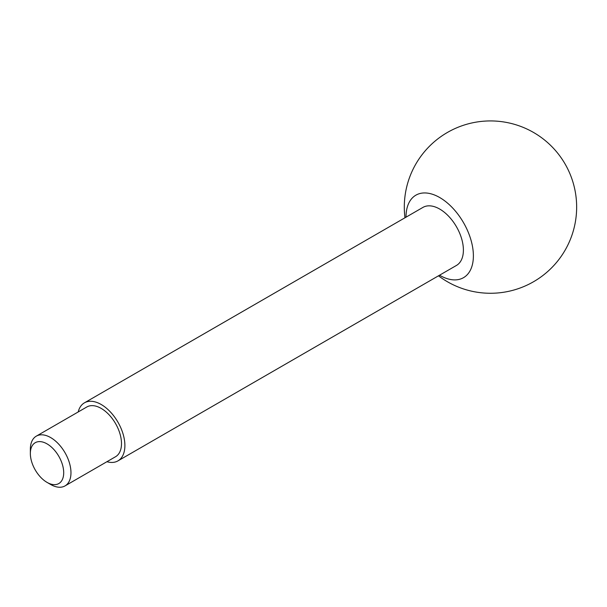 <?xml version="1.0" encoding="UTF-8"?>
<svg xmlns="http://www.w3.org/2000/svg" width="607" height="607" viewBox="0 0 607 607"><rect width="100%" height="100%" fill="white"/><g stroke="black" fill="none" stroke-linecap="round" stroke-linejoin="round"><path stroke-width="0.91" d="M50.662 484.485L47.027 482.383A23.582 13.62 -120 0 0 63.705 472.754A23.582 13.62 -120 0 0 47.027 443.869A23.582 13.62 -120 0 0 30.35 453.497A23.582 13.62 -120 0 0 47.027 482.383L50.662 484.485A28.726 16.586 -120 0 0 65.025 485.904A28.726 16.586 -120 0 0 65.025 452.739A28.726 16.586 -120 0 0 36.299 436.152A28.726 16.586 -120 0 0 30.35 449.301L30.35 453.497M65.025 485.904L115.55 456.73A28.726 16.586 -120 0 0 115.55 423.565A28.726 16.586 -120 0 0 86.824 406.978L36.299 436.152M106.923 461.715A33.514 19.348 -120 0 0 117.948 460.88A33.514 19.348 -120 0 0 117.948 422.184A33.514 19.348 -120 0 0 84.434 402.836A33.514 19.348 -120 0 0 78.197 411.963M117.948 460.88L456.456 265.441A33.514 19.348 -120 0 0 456.456 226.745A33.514 19.348 -120 0 0 422.95 207.397L84.434 402.836M439.529 275.214A47.634 27.505 -120 0 0 439.703 275.312A47.634 27.505 -120 0 0 473.384 255.866A47.634 27.505 -120 0 0 439.62 197.48A47.634 27.505 -120 0 0 406.022 217.169M438.482 275.813A86.171 86.171 0 0 0 576.65 207.101A86.171 86.171 0 0 0 485.13 121.097A86.171 86.171 0 0 0 404.968 217.776"/></g></svg>
